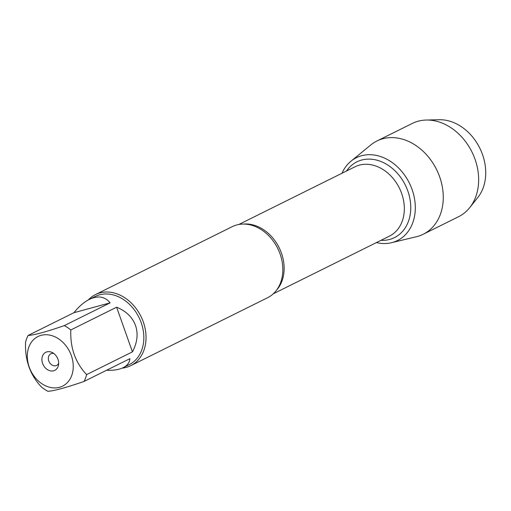<?xml version="1.0" encoding="UTF-8"?>
<svg xmlns="http://www.w3.org/2000/svg" width="511" height="511" viewBox="0 0 511 511"><rect width="100%" height="100%" fill="white"/><g stroke="black" fill="none" stroke-linecap="round" stroke-linejoin="round"><path stroke-width="0.77" d="M130.746 365.672L267.547 297.741A39.679 31.056 -116.4 0 0 281.925 278.125A39.679 31.056 -116.4 0 0 280.085 253.986A39.679 31.056 -116.4 0 0 256.567 227.056A39.679 31.056 -116.4 0 0 232.25 226.654L95.448 294.591A39.679 31.056 63.6 0 1 140.915 316.315A39.679 31.056 63.6 0 1 130.746 365.672A39.679 31.056 63.6 0 1 122.142 368.131M391.445 242.719A46.233 36.185 -116.4 0 1 376.422 242.584A46.233 36.185 -116.4 0 0 414.875 214.173A46.233 36.185 -116.4 0 0 387.862 159.79A46.233 36.185 -116.4 0 0 341.993 173.248A46.233 36.185 -116.4 0 1 350.968 161.201L370.82 144.939A52.065 40.746 63.6 0 1 376.901 141.004A52.065 40.746 63.6 0 1 439.664 176.857A52.065 40.746 63.6 0 1 423.21 234.262A52.065 40.746 63.6 0 1 416.401 236.734L391.445 242.719A46.233 36.185 -116.4 0 0 412.102 189.549A46.233 36.185 -116.4 0 0 350.968 161.201M88.326 299.925A39.679 31.056 63.6 0 1 95.448 294.591M53.808 353.484A6.509 5.097 -116.4 0 0 50.844 353.778A6.509 5.097 -116.4 0 0 48.788 360.951A6.509 5.097 -116.4 0 0 56.632 365.435A6.509 5.097 -116.4 0 0 58.656 363.251M42.605 363.41A10.092 7.895 63.6 0 1 43.889 353.746A10.092 7.895 63.6 0 1 52.326 352.558A10.092 7.895 63.6 0 1 58.503 364.988A10.092 7.895 63.6 0 1 51.196 370.986A10.092 7.895 63.6 0 1 42.605 363.41M71.336 355.599A27.677 21.66 -116.4 0 0 34.633 338.71A27.677 21.66 -116.4 0 0 39.583 382.024A27.677 21.66 -116.4 0 0 65.932 383.94A27.677 21.66 -116.4 0 0 71.336 355.599M110.108 302.857C104.953 296.463 98.035 295.307 89.355 299.389C84.034 302.071 78.886 306.511 73.903 312.706L110.108 302.857L64.303 325.603C46.239 331.856 34.173 335.139 28.099 335.452A38.095 29.81 -116.4 0 0 25.55 342.268C24.835 360.102 30.104 374.991 41.365 386.923A38.095 29.81 -116.4 0 0 47.868 391.279C53.942 390.972 66.008 387.689 84.079 381.43A38.095 29.81 -116.4 0 0 86.627 374.614C75.366 362.676 70.096 347.787 70.812 329.953A38.095 29.81 -116.4 0 0 64.303 325.603M73.903 312.706L28.099 335.452M106.531 370.283C113.468 370.558 119.037 369.67 123.24 367.626C127.36 365.537 129.577 362.555 129.877 358.684L84.079 381.43M132.432 351.868C137.312 342.664 138.347 333.875 135.524 325.501C132.451 317.222 126.147 311.122 116.617 307.207L132.432 351.868L86.627 374.614M116.617 307.207L70.812 329.953M89.355 299.389L95.27 296.45A38.095 29.81 63.6 0 1 141.196 322.684A38.095 29.81 63.6 0 1 129.155 364.688L123.24 367.626M376.901 141.004L412.281 123.432A52.065 40.746 63.6 0 1 426.168 120.047L439.109 119.721A46.252 36.198 63.6 0 1 482.525 154.584A46.252 36.198 63.6 0 1 477.766 197.565L469.679 207.677A52.065 40.746 63.6 0 1 458.591 216.696L423.21 234.262M426.168 120.047A52.065 40.746 63.6 0 1 475.045 159.291A52.065 40.746 63.6 0 1 469.679 207.677M243.396 224.067A38.708 30.29 63.6 0 1 279.14 247.675A38.708 30.29 63.6 0 1 276.349 290.427M273.244 293.819L389.42 236.133A38.708 30.29 -116.4 0 0 399.334 187.991A38.708 30.29 -116.4 0 0 354.985 166.797L238.816 224.482M346.509 171.006A42.285 33.094 63.6 0 1 405.3 185.027A42.285 33.094 63.6 0 1 380.938 240.342"/></g></svg>
